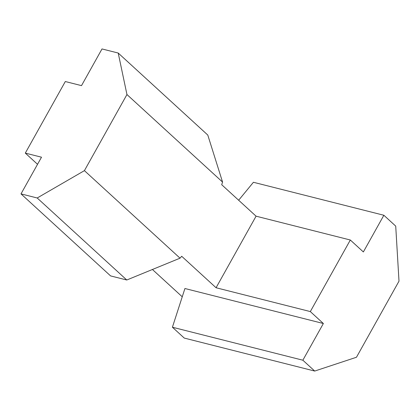 <?xml version="1.0" encoding="UTF-8"?>
<svg xmlns="http://www.w3.org/2000/svg" width="420" height="420" viewBox="0 0 420 420"><rect width="100%" height="100%" fill="white"/><g stroke="black" fill="none" stroke-linecap="round" stroke-linejoin="round"><path stroke-width="0.63" d="M21 193.888L37.202 197.988L126.777 280.004L110.576 275.903L21 193.888L41.507 157.201L25.305 153.106L65.305 81.533L81.506 85.633L102.008 48.941L118.209 53.035L126.95 94.537L222.563 182.075L221.692 184.706L256.069 216.179L350.322 240.009L363.363 251.947L383.864 215.255L395.719 226.112L399 281.153L356.47 357.252L314.711 371.06L184.265 338.074L172.41 327.222L302.857 360.208L314.711 371.06M37.202 197.988L84.42 170.636L180.033 258.174L126.777 280.004M84.42 170.636L126.95 94.537M180.033 258.174L181.697 256.274L216.069 287.747L310.322 311.577L323.363 323.516L184.926 288.514L172.41 327.222M182.249 296.798L152.423 269.493M37.538 164.304L25.305 153.106M302.857 360.208L323.363 323.516M310.322 311.577L350.322 240.009M216.069 287.747L256.069 216.179M118.209 53.035L207.785 135.051L222.563 182.075M383.864 215.255L253.418 182.275L238.655 200.235"/></g></svg>
